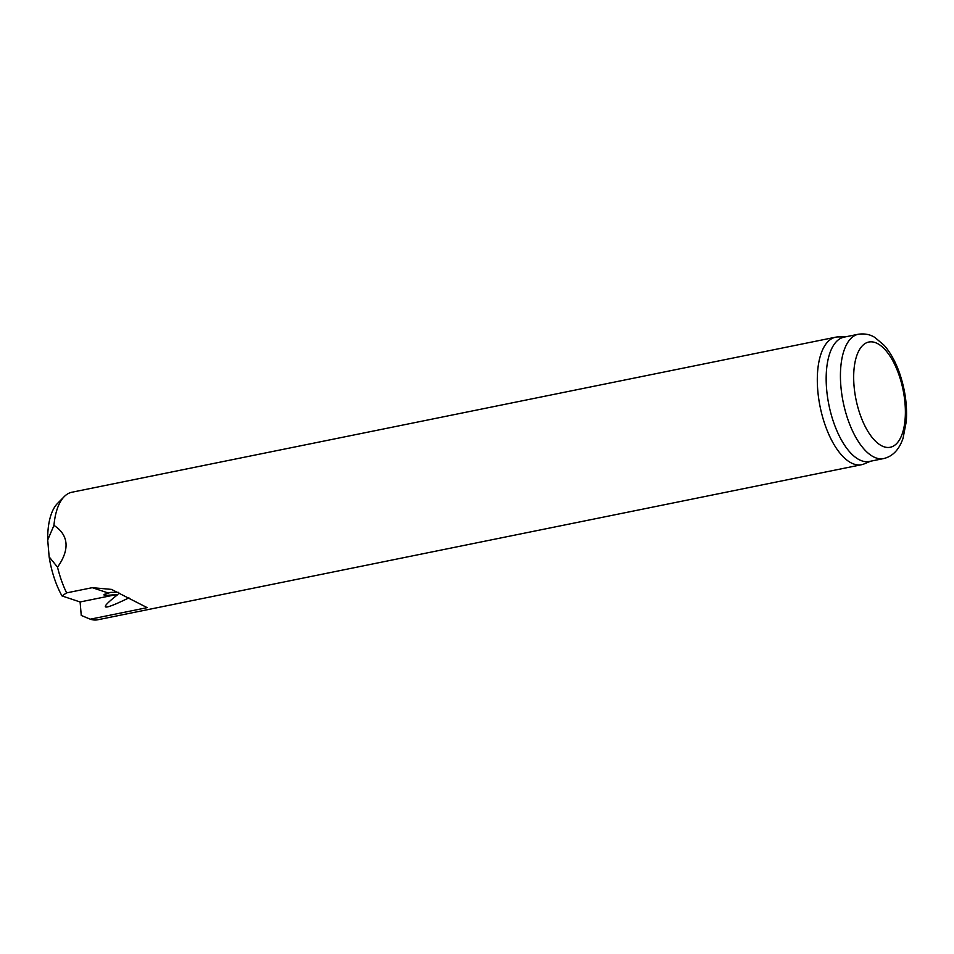 <?xml version="1.0" encoding="UTF-8"?>
<svg xmlns="http://www.w3.org/2000/svg" width="954" height="954" viewBox="0 0 954 954"><rect width="100%" height="100%" fill="white"/><g stroke="black" fill="none" stroke-linecap="round" stroke-linejoin="round"><path stroke-width="1.43" d="M90.284 619.194L147.178 607.638L111.475 589.393L92.276 587.676L66.613 592.875L61.998 595.928L80.1 601.974L81.257 615.461L90.284 619.194A65.063 29.121 -101.5 0 0 97.809 619.766L861.581 464.705A65.063 29.121 -101.5 0 1 817.781 390.651A65.063 29.121 -101.5 0 1 835.692 337.179A65.063 29.121 -101.5 0 1 838.256 336.917L845.327 336.881M61.998 595.928A59.434 26.593 -101.5 0 1 49.155 556.886L47.7 539.976A59.434 26.593 -101.5 0 1 57.455 503.497L64.228 496.617A65.063 29.121 -101.5 0 1 71.92 492.228L835.692 337.179M870.573 461.223L864.05 463.954A65.063 29.121 -101.5 0 1 861.581 464.705M47.7 539.976L53.949 525.38C61.318 530.15 65.325 536.112 65.981 543.267C66.553 550.446 63.739 558.412 57.526 567.177L49.155 556.886M66.613 592.875A65.063 29.121 -101.5 0 1 57.526 567.177M53.949 525.38A65.063 29.121 -101.5 0 1 64.228 496.617M118.749 592.362L110.724 592.374L104.356 594.342C102.734 595.463 105.822 595.618 113.645 594.795L117.891 594.497A42.298 36.634 -71.5 0 0 114.313 595.022L80.1 601.974M883.595 458.576L869.344 461.474A63.441 28.393 -101.5 0 1 826.629 389.268A63.441 28.393 -101.5 0 1 844.099 337.132L858.361 334.234C868.235 332.886 873.614 336.75 874.89 337.454L884.251 345.408C890.786 352.968 896.056 362.711 900.063 374.66C905.263 390.496 907.337 406.082 906.3 421.406L903.033 438.339C899.121 449.704 892.646 456.453 883.595 458.576A63.441 28.393 -101.5 0 1 840.891 386.37A63.441 28.393 -101.5 0 1 858.361 334.234M128.945 597.86C101.72 611.132 98.035 610.011 117.891 594.497M92.276 587.676L108.136 592.959M854.068 386.179A53.686 24.017 -101.5 0 1 888.389 353.767A53.686 24.017 -101.5 0 1 896.128 444.075A53.686 24.017 -101.5 0 1 854.068 386.179M113.645 594.795L114.313 595.022"/></g></svg>
